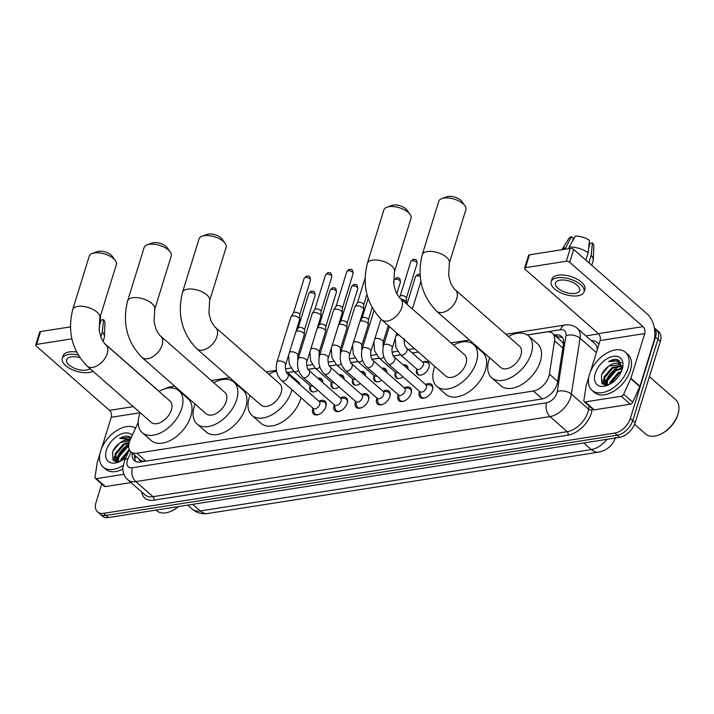 <?xml version="1.0" encoding="UTF-8"?>
<svg xmlns="http://www.w3.org/2000/svg" width="714" height="714" viewBox="0 0 714 714"><rect width="100%" height="100%" fill="white"/><g stroke="black" fill="none" stroke-linecap="round" stroke-linejoin="round"><path stroke-width="1.07" d="M423.215 361.936A8.104 4.944 131.3 0 1 428.15 362.185A8.104 4.944 131.3 0 1 428.962 367.317A8.104 4.944 131.3 0 1 423.705 373.949A8.104 4.944 131.3 0 1 417.458 374.377A8.104 4.944 131.3 0 1 416.574 369.513M403.178 364.863A8.104 4.944 131.3 0 1 406.828 365.532A8.104 4.944 131.3 0 1 407.971 369.067M381.856 368.21A8.104 4.944 131.3 0 1 385.506 368.879A8.104 4.944 131.3 0 1 386.64 372.413M360.525 371.557A8.104 4.944 131.3 0 1 364.176 372.226A8.104 4.944 131.3 0 1 365.318 375.76M339.204 374.904A8.104 4.944 131.3 0 1 342.854 375.573A8.104 4.944 131.3 0 1 343.987 379.107M317.882 378.25A8.104 4.944 131.3 0 1 321.523 378.92A8.104 4.944 131.3 0 1 322.666 382.454M425.687 384.489A8.622 5.266 131.3 0 1 431.631 384.427A8.622 5.266 131.3 0 1 432.497 389.88A8.622 5.266 131.3 0 1 426.901 396.939A8.622 5.266 131.3 0 1 420.26 397.395A8.622 5.266 131.3 0 1 419.395 391.932A8.622 5.266 131.3 0 1 419.546 391.486M404.365 387.836A8.622 5.266 131.3 0 1 410.309 387.773A8.622 5.266 131.3 0 1 411.175 393.227A8.622 5.266 131.3 0 1 405.579 400.286A8.622 5.266 131.3 0 1 398.93 400.741A8.622 5.266 131.3 0 1 398.073 395.279A8.622 5.266 131.3 0 1 398.216 394.833M383.043 391.183A8.622 5.266 131.3 0 1 388.987 391.12A8.622 5.266 131.3 0 1 389.844 396.573A8.622 5.266 131.3 0 1 384.248 403.633A8.622 5.266 131.3 0 1 377.608 404.088A8.622 5.266 131.3 0 1 376.742 398.626A8.622 5.266 131.3 0 1 376.894 398.18M361.712 394.53A8.622 5.266 131.3 0 1 367.656 394.467A8.622 5.266 131.3 0 1 368.522 399.92A8.622 5.266 131.3 0 1 362.926 406.98A8.622 5.266 131.3 0 1 356.286 407.435A8.622 5.266 131.3 0 1 355.42 401.973A8.622 5.266 131.3 0 1 355.572 401.527M340.391 397.876A8.622 5.266 131.3 0 1 346.335 397.814A8.622 5.266 131.3 0 1 347.2 403.267A8.622 5.266 131.3 0 1 341.595 410.327A8.622 5.266 131.3 0 1 334.955 410.782A8.622 5.266 131.3 0 1 334.09 405.32A8.622 5.266 131.3 0 1 334.241 404.874M319.06 401.223A8.622 5.266 131.3 0 1 325.013 401.161A8.622 5.266 131.3 0 1 325.87 406.614A8.622 5.266 131.3 0 1 320.274 413.674A8.622 5.266 131.3 0 1 313.633 414.129A8.622 5.266 131.3 0 1 312.768 408.667A8.622 5.266 131.3 0 1 312.919 408.221M138.195 422.429L130.18 439.967A15.199 9.273 -48.7 0 0 129.314 442.225A15.199 9.273 -48.7 0 0 130.84 451.837A15.199 9.273 -48.7 0 0 136.892 453.247L533.358 391.022A15.199 9.273 -48.7 0 0 549.396 374.172L554.555 340.801A15.199 9.273 -48.7 0 0 552.52 333.384A15.199 9.273 -48.7 0 0 546.469 331.983L527.325 334.982M139.141 459.129A5.069 3.088 -48.7 0 0 141.863 461.021L142.059 460.985A15.199 9.273 131.3 0 1 139.89 459.789L130.84 451.837M563.489 343.809L561.668 341.408L552.52 333.384M142.059 460.985L144.612 461.333M473.355 343.452L472.436 343.604M418.466 352.073L412.344 353.028M400.608 354.876L393.414 356M379.286 358.223L372.083 359.347M357.955 361.57L350.761 362.694M336.633 364.916L329.44 366.041M315.311 368.263L308.109 369.388M293.981 371.61L287.59 372.61M233.621 381.08L232.693 381.231M178.732 389.701L177.804 389.844M317.73 390.255A8.104 4.944 131.3 0 1 310.831 391.111A8.104 4.944 131.3 0 1 309.947 386.247M339.052 386.908A8.104 4.944 131.3 0 1 332.162 387.764A8.104 4.944 131.3 0 1 331.269 382.9M360.374 383.561A8.104 4.944 131.3 0 1 353.484 384.418A8.104 4.944 131.3 0 1 352.591 379.553M381.704 380.214A8.104 4.944 131.3 0 1 374.805 381.071A8.104 4.944 131.3 0 1 373.922 376.207M403.026 376.867A8.104 4.944 131.3 0 1 396.136 377.724A8.104 4.944 131.3 0 1 395.244 372.86M654.354 327.896A15.199 9.273 131.3 0 1 655.506 337.16L630.346 418.44L632.756 420.555A15.199 9.273 131.3 0 1 617.235 435.21L106.047 515.437A15.199 9.273 131.3 0 1 99.996 514.026A15.199 9.273 131.3 0 0 106.047 515.437L617.235 435.21A15.199 9.273 131.3 0 0 632.756 420.555L657.915 339.275L632.756 420.555L635.174 422.679A15.199 9.273 131.3 0 1 619.654 437.325L108.457 517.552A15.199 9.273 131.3 0 1 102.405 516.151L97.577 511.911A15.199 9.273 131.3 0 1 96.06 502.299L101.718 484.003M654.345 327.86L656.398 329.663A15.199 9.273 131.3 0 1 657.915 339.275A15.199 9.273 131.3 0 0 656.398 329.663L658.808 331.778A15.199 9.273 131.3 0 1 660.334 341.39L635.174 422.679M132.331 453.158A15.199 9.273 -48.7 0 0 134.366 460.592A15.199 9.273 -48.7 0 0 140.417 462.003L541.515 399.055A15.199 9.273 -48.7 0 0 557.554 382.204L563.489 343.827A15.199 9.273 -48.7 0 0 561.454 336.41A15.199 9.273 -48.7 0 0 555.403 335L554.519 335.143M135.722 461.485A15.199 9.273 131.3 0 1 134.75 455.273M604.812 383.775A20.269 12.37 131.3 0 1 619.904 366.112A20.269 12.37 131.3 0 0 604.812 383.775A20.269 12.37 131.3 0 0 604.66 384.284A20.269 12.37 131.3 0 1 604.812 383.775M115.954 460.503A20.269 12.37 131.3 0 1 128.859 444.072A20.269 12.37 131.3 0 0 115.954 460.503A20.269 12.37 131.3 0 0 115.802 461.012A20.269 12.37 131.3 0 1 115.954 460.503M604.481 384.962A20.269 12.37 131.3 0 1 604.597 384.516A20.269 12.37 131.3 0 0 604.481 384.962M115.623 461.69A20.269 12.37 131.3 0 1 115.739 461.244A20.269 12.37 131.3 0 0 115.623 461.69M630.346 418.44A15.199 9.273 131.3 0 1 614.825 433.086L103.628 513.321A15.199 9.273 131.3 0 1 97.577 511.911M585.899 335.866L598.644 333.866M556.938 337.258L557.812 337.124A15.199 9.273 131.3 0 1 562.507 337.642M123.933 474.31L96.354 478.639L105.404 486.582A2.535 1.544 131.3 0 1 104.396 486.35L95.346 478.407A2.535 1.544 -48.7 0 0 96.354 478.639M130.992 482.566L105.404 486.582M159.008 391.317A20.269 12.959 81.1 0 0 158.16 390.522L104.663 343.586M35.7 344.969L39.672 332.135A2.535 1.187 17.2 0 1 40.582 331.555L36.61 344.389A2.535 1.187 -162.8 0 0 35.7 344.969A2.535 1.187 -162.8 0 0 36.2 346.013L109.528 410.363A5.069 3.24 -98.9 0 1 111.223 417.288L101.602 448.383M70.418 326.869L40.582 331.555M71.891 338.855L36.61 344.389M99.96 453.667L97.381 462.02A2.535 1.544 -48.7 0 0 97.291 462.386L95.007 477.166A2.535 1.544 -48.7 0 0 95.346 478.407M79.772 357.634A12.665 5.926 -162.8 0 0 71.186 356.893A12.665 5.926 -162.8 0 0 66.634 359.767A12.665 5.926 -162.8 0 0 72.605 367.371A12.665 5.926 -162.8 0 0 86.278 370.129A12.665 5.926 -162.8 0 0 89.964 368.594M76.523 352.02A17.225 8.059 -162.8 0 0 69.267 351.94A17.225 8.059 -162.8 0 0 63.064 355.849L62.27 358.41A17.225 8.059 -162.8 0 0 70.4 368.763A17.225 8.059 -162.8 0 0 88.991 372.512A17.225 8.059 -162.8 0 0 92.945 371.209M78.138 355.019A17.225 8.059 -162.8 0 0 68.473 354.51A17.225 8.059 -162.8 0 0 62.27 358.41M103.075 341.426L104.244 337.651A16.725 7.827 -162.8 0 0 104.405 336.687A16.725 7.827 -162.8 0 0 102.334 332.064L103.575 319.658L101.201 320.024L99.799 324.558M100.844 336.874L102.334 332.064M100.201 316.775A13.173 6.167 -162.8 0 1 100.549 317.007L99.112 330.073M104.405 336.687L104.958 323.014A13.173 6.167 -162.8 0 0 103.575 319.658M178.652 506.538A21.786 13.298 131.3 0 1 170.923 511.304L170.244 511.572A22.803 13.914 131.3 0 1 156.75 510.715L156.036 510.091M178.339 506.592A22.803 13.914 131.3 0 1 170.244 511.572M123.058 465.501A25.338 15.458 131.3 0 1 103.173 467.072A25.338 15.458 131.3 0 1 100.629 451.052A25.338 15.458 131.3 0 1 116.239 430.854A25.338 15.458 131.3 0 1 135.562 428.195M122.844 469.125A25.338 15.458 131.3 0 1 105.583 469.196L103.173 467.072M131.224 437.682L128.69 436.299C125.994 435.736 122.995 436.441 119.693 438.387L130.439 439.396M129.921 440.565L120.166 442.725A12.665 7.729 131.3 0 1 130.002 440.359M120.166 442.725C116.587 445.188 114.061 448.276 112.598 451.989L112.955 460.021L119.979 461.449M126.012 457.228A17.734 10.817 131.3 0 1 118.685 462.029A17.734 10.817 131.3 0 1 106.404 450.141A17.734 10.817 131.3 0 1 118.56 435.254A17.734 10.817 131.3 0 1 132.268 435.397M129.109 442.93L124.004 444.849L115.829 454.425L116.284 461.681M129.332 442.171L123.254 444.188L115.07 453.765L115.882 461.378L116.552 461.851M128.654 446.634L127.021 447.499L118.845 457.076L118.194 461.824M128.672 445.643L126.271 446.83L118.087 456.407L117.596 461.878M128.913 450.873L121.576 460.584M129.225 449.525L121.103 459.057L120.532 461.173M120.336 461.271A22.803 13.914 131.3 0 1 120.63 460.655M117.435 459.048L116.891 461.878M114.418 456.407L113.883 460.905M130.733 438.753L129.457 438.673M128.574 451.123L122.808 457.629M125.557 448.472L119.791 454.979M117.426 461.021L117.301 461.887M122.531 445.831L116.775 452.337M114.401 458.37L114.258 461.146M130.608 439.03L129.948 439.003M119.613 443.108L112.892 451.266M130.68 437.245L119.693 438.387M92.356 253.425L97.416 251.623A9.121 4.266 17.2 0 1 98.702 251.301A9.121 4.266 17.2 0 1 112.196 256.201L115.347 260.548A14.191 6.64 -162.8 0 0 94.364 252.934A14.191 6.64 -162.8 0 0 92.356 253.425A14.191 6.64 -162.8 0 0 89.259 256.147L72.703 309.626A14.191 6.64 17.2 0 1 77.808 306.404A14.191 6.64 17.2 0 1 93.123 309.492A14.191 6.64 17.2 0 1 99.808 318.016L116.364 264.546A14.191 6.64 -162.8 0 0 115.347 260.548M105.779 344.71A14.191 8.657 -48.7 0 1 107.198 353.689A14.191 8.657 -48.7 0 1 92.713 367.362A14.191 8.657 -48.7 0 1 87.063 366.041L151.225 422.34A14.191 8.657 -48.7 0 0 162.149 421.59A14.191 8.657 -48.7 0 0 171.36 409.979A14.191 8.657 -48.7 0 0 169.941 401.009L105.779 344.71C105.779 345.487 101.058 338.677 100.924 337.088L99.166 330.457L99.808 318.016M158.936 391.352A27.873 17.002 131.3 0 1 178.964 390.728A27.873 17.002 131.3 0 1 181.749 408.354A27.873 17.002 131.3 0 1 163.667 431.158A27.873 17.002 131.3 0 1 142.202 432.622A27.873 17.002 131.3 0 1 139.408 414.995A27.873 17.002 131.3 0 1 140.221 412.683M178.964 390.728L188.014 398.671A27.873 17.002 131.3 0 1 190.808 416.298A27.873 17.002 131.3 0 1 172.717 439.101A27.873 17.002 131.3 0 1 151.252 440.565L142.202 432.622M147.245 244.813L152.305 243.01A9.121 4.266 17.2 0 1 153.599 242.689A9.121 4.266 17.2 0 1 167.085 247.579L170.244 251.935A14.191 6.64 -162.8 0 0 149.253 244.313A14.191 6.64 -162.8 0 0 147.245 244.813A14.191 6.64 -162.8 0 0 144.148 247.535L127.592 301.013A14.191 6.64 17.2 0 1 132.697 297.792A14.191 6.64 17.2 0 1 148.012 300.88A14.191 6.64 17.2 0 1 154.706 309.403L171.262 255.924A14.191 6.64 -162.8 0 0 170.244 251.935M160.668 336.098A14.191 8.657 -48.7 0 1 162.087 345.076A14.191 8.657 -48.7 0 1 147.602 358.74A14.191 8.657 -48.7 0 1 141.952 357.428L206.114 413.727A14.191 8.657 -48.7 0 0 217.038 412.978A14.191 8.657 -48.7 0 0 226.249 401.366A14.191 8.657 -48.7 0 0 224.83 392.397L160.668 336.098C160.668 336.874 155.947 330.064 155.813 328.476L154.063 321.844L154.706 309.403M213.825 382.74A27.873 17.002 131.3 0 1 233.853 382.106A27.873 17.002 131.3 0 1 236.646 399.733A27.873 17.002 131.3 0 1 218.555 422.536A27.873 17.002 131.3 0 1 197.091 424.009A27.873 17.002 131.3 0 1 194.297 406.382A27.873 17.002 131.3 0 1 195.109 404.07M233.853 382.106L242.903 390.049A27.873 17.002 131.3 0 1 245.696 407.676A27.873 17.002 131.3 0 1 227.605 430.48A27.873 17.002 131.3 0 1 206.141 431.952L197.091 424.009M202.133 236.2L207.194 234.388A9.121 4.266 17.2 0 1 208.488 234.067A9.121 4.266 17.2 0 1 221.983 238.967L225.133 243.313A14.191 6.64 -162.8 0 0 204.142 235.7A14.191 6.64 -162.8 0 0 202.133 236.2A14.191 6.64 -162.8 0 0 199.036 238.922L182.489 292.392A14.191 6.64 17.2 0 1 187.595 289.179A14.191 6.64 17.2 0 1 202.901 292.267A14.191 6.64 17.2 0 1 209.595 300.79L226.151 247.312A14.191 6.64 -162.8 0 0 225.133 243.313M215.557 327.485A14.191 8.657 -48.7 0 1 216.985 336.455A14.191 8.657 -48.7 0 1 202.49 350.128A14.191 8.657 -48.7 0 1 196.841 348.816L261.003 405.106A14.191 8.657 -48.7 0 0 271.936 404.356A14.191 8.657 -48.7 0 0 281.137 392.754A14.191 8.657 -48.7 0 0 279.718 383.775L215.557 327.485C215.566 328.262 210.844 321.452 210.71 319.863L208.952 313.232L209.595 300.79M291.937 389.683A27.873 17.002 131.3 0 1 291.535 391.12A27.873 17.002 131.3 0 1 273.444 413.924A27.873 17.002 131.3 0 1 251.98 415.396A27.873 17.002 131.3 0 1 249.195 397.769A27.873 17.002 131.3 0 1 250.007 395.458M300.996 397.627A27.873 17.002 131.3 0 1 300.585 399.064A27.873 17.002 131.3 0 1 282.503 421.867A27.873 17.002 131.3 0 1 261.038 423.34L251.98 415.396M268.723 374.127A27.873 17.002 131.3 0 1 276.541 371.119M286.314 371.896A27.873 17.002 131.3 0 1 288.742 373.493A27.873 17.002 131.3 0 1 291.419 377.099M288.742 373.493L297.8 381.437A27.873 17.002 131.3 0 1 300.478 385.042M386.979 207.185L392.04 205.382A9.121 4.266 17.2 0 1 393.334 205.061A9.121 4.266 17.2 0 1 406.819 209.952L409.979 214.307A14.191 6.64 -162.8 0 0 388.987 206.685A14.191 6.64 -162.8 0 0 386.979 207.185A14.191 6.64 -162.8 0 0 383.882 209.907L367.335 263.386A14.191 6.64 17.2 0 1 372.431 260.164A14.191 6.64 17.2 0 1 387.747 263.252A14.191 6.64 17.2 0 1 394.44 271.775L410.996 218.297A14.191 6.64 -162.8 0 0 409.979 214.307M400.402 298.47A14.191 8.657 -48.7 0 1 401.821 307.448A14.191 8.657 -48.7 0 1 387.336 321.113A14.191 8.657 -48.7 0 1 381.687 319.801L445.848 376.099A14.191 8.657 -48.7 0 0 456.781 375.35A14.191 8.657 -48.7 0 0 465.983 363.738A14.191 8.657 -48.7 0 0 464.564 354.769L400.402 298.47C400.411 299.246 395.69 292.437 395.556 290.848L393.798 284.217L394.44 271.775M453.56 345.112A27.873 17.002 131.3 0 1 473.587 344.478A27.873 17.002 131.3 0 1 476.381 362.105A27.873 17.002 131.3 0 1 458.29 384.908A27.873 17.002 131.3 0 1 436.825 386.381A27.873 17.002 131.3 0 1 434.041 368.754A27.873 17.002 131.3 0 1 434.844 366.443M473.587 344.478L482.646 352.421A27.873 17.002 131.3 0 1 485.431 370.048A27.873 17.002 131.3 0 1 467.349 392.852A27.873 17.002 131.3 0 1 445.884 394.324L436.825 386.381M441.868 198.572L446.928 196.761A9.121 4.266 17.2 0 1 448.222 196.448A9.121 4.266 17.2 0 1 461.717 201.339L464.868 205.686A14.191 6.64 -162.8 0 0 443.876 198.073A14.191 6.64 -162.8 0 0 441.868 198.572A14.191 6.64 -162.8 0 0 438.78 201.294L422.224 254.773A14.191 6.64 17.2 0 1 427.329 251.551A14.191 6.64 17.2 0 1 442.635 254.639A14.191 6.64 17.2 0 1 449.329 263.163L465.885 209.684A14.191 6.64 -162.8 0 0 464.868 205.686M455.3 289.857A14.191 8.657 -48.7 0 1 456.719 298.827A14.191 8.657 -48.7 0 1 442.234 312.5A14.191 8.657 -48.7 0 1 436.584 311.188L500.737 367.478A14.191 8.657 -48.7 0 0 511.67 366.737A14.191 8.657 -48.7 0 0 520.881 355.126A14.191 8.657 -48.7 0 0 519.453 346.147L455.3 289.857C455.3 290.634 450.579 283.824 450.445 282.235L448.687 275.604L449.329 263.163M508.457 336.499A27.873 17.002 131.3 0 1 528.485 335.866A27.873 17.002 131.3 0 1 531.27 353.492A27.873 17.002 131.3 0 1 513.179 376.296A27.873 17.002 131.3 0 1 491.714 377.768A27.873 17.002 131.3 0 1 488.929 360.142A27.873 17.002 131.3 0 1 489.742 357.83M528.485 335.866L537.535 343.809A27.873 17.002 131.3 0 1 540.328 361.436A27.873 17.002 131.3 0 1 522.237 384.239A27.873 17.002 131.3 0 1 500.773 385.712L491.714 377.768M312.875 408.051L313.955 412.264A7.604 4.641 -48.7 0 0 314.91 413.888A7.604 4.641 -48.7 0 0 319.167 414.263M313.294 408.426A4.561 2.785 -48.7 0 0 316.811 408.185A4.561 2.785 -48.7 0 0 319.765 404.454A4.561 2.785 -48.7 0 0 319.31 401.563L287.68 373.815A4.561 2.785 -48.7 0 1 288.144 376.697A4.561 2.785 -48.7 0 1 283.699 381.053A4.561 2.785 -48.7 0 1 281.664 380.669L313.294 408.426M285.645 364.738A4.561 2.133 17.2 0 0 283.61 362.069A4.561 2.133 17.2 0 0 278.79 360.981A4.561 2.133 17.2 0 0 278.567 361.007A4.561 2.133 17.2 0 0 276.934 362.043L290.893 316.954A4.561 2.133 17.2 0 1 291.009 316.695A4.561 2.133 17.2 0 1 292.526 315.918A4.561 2.133 17.2 0 1 298.711 317.757A4.561 2.133 17.2 0 1 299.648 319.372A4.561 2.133 17.2 0 1 299.603 319.649L285.645 364.738C284.904 364.274 285.314 372.708 287.68 373.815M293.427 313.044A3.293 1.544 17.2 0 1 293.508 312.866A3.293 1.544 17.2 0 1 294.605 312.304A3.293 1.544 17.2 0 1 299.068 313.633A3.293 1.544 17.2 0 1 299.746 314.794A3.293 1.544 17.2 0 1 299.719 314.999M325.87 406.632A7.604 4.641 -48.7 0 0 324.941 402.455A7.604 4.641 -48.7 0 0 323.21 401.723L318.89 401.197M334.206 404.704L335.277 408.917A7.604 4.641 -48.7 0 0 336.24 410.541A7.604 4.641 -48.7 0 0 340.489 410.916M334.616 405.079A4.561 2.785 -48.7 0 0 338.133 404.838A4.561 2.785 -48.7 0 0 341.096 401.107A4.561 2.785 -48.7 0 0 340.632 398.216L309.01 370.468A4.561 2.785 -48.7 0 1 309.465 373.351A4.561 2.785 -48.7 0 1 305.03 377.706A4.561 2.785 -48.7 0 1 302.995 377.322L334.616 405.079M306.966 361.391A4.561 2.133 17.2 0 0 304.94 358.723A4.561 2.133 17.2 0 0 300.121 357.634A4.561 2.133 17.2 0 0 299.898 357.66A4.561 2.133 17.2 0 0 298.256 358.696L312.214 313.607A4.561 2.133 17.2 0 1 312.339 313.348A4.561 2.133 17.2 0 1 313.857 312.571A4.561 2.133 17.2 0 1 320.033 314.41A4.561 2.133 17.2 0 1 320.97 316.016A4.561 2.133 17.2 0 1 320.925 316.302L306.966 361.391C306.235 360.927 306.645 369.361 309.01 370.468M314.749 309.697A3.293 1.544 17.2 0 1 314.838 309.519A3.293 1.544 17.2 0 1 315.936 308.957A3.293 1.544 17.2 0 1 320.399 310.287A3.293 1.544 17.2 0 1 321.077 311.447A3.293 1.544 17.2 0 1 321.041 311.652M347.191 403.285A7.604 4.641 -48.7 0 0 346.263 399.108A7.604 4.641 -48.7 0 0 344.532 398.376L340.221 397.85M355.527 401.357L356.607 405.57A7.604 4.641 -48.7 0 0 357.562 407.194A7.604 4.641 -48.7 0 0 361.819 407.569M355.947 401.732A4.561 2.785 -48.7 0 0 359.454 401.491A4.561 2.785 -48.7 0 0 362.417 397.76A4.561 2.785 -48.7 0 0 361.962 394.869L330.332 367.121A4.561 2.785 -48.7 0 1 330.787 370.004A4.561 2.785 -48.7 0 1 326.352 374.359A4.561 2.785 -48.7 0 1 324.317 373.975L355.947 401.732M328.297 358.044A4.561 2.133 17.2 0 0 326.262 355.376A4.561 2.133 17.2 0 0 321.443 354.287A4.561 2.133 17.2 0 0 321.22 354.314A4.561 2.133 17.2 0 0 319.577 355.349L333.536 310.26A4.561 2.133 17.2 0 1 333.661 310.001A4.561 2.133 17.2 0 1 335.178 309.224A4.561 2.133 17.2 0 1 341.363 311.063A4.561 2.133 17.2 0 1 342.301 312.67A4.561 2.133 17.2 0 1 342.256 312.955L328.297 358.044C327.556 357.58 327.967 366.014 330.332 367.121M336.071 306.351A3.293 1.544 17.2 0 1 336.16 306.172A3.293 1.544 17.2 0 1 337.258 305.61A3.293 1.544 17.2 0 1 341.72 306.94A3.293 1.544 17.2 0 1 342.399 308.1A3.293 1.544 17.2 0 1 342.363 308.305M368.522 399.938A7.604 4.641 -48.7 0 0 367.585 395.761A7.604 4.641 -48.7 0 0 365.863 395.029L361.543 394.503M376.849 398.01L377.929 402.223A7.604 4.641 -48.7 0 0 378.884 403.847A7.604 4.641 -48.7 0 0 383.141 404.222M377.269 398.385A4.561 2.785 -48.7 0 0 380.785 398.144A4.561 2.785 -48.7 0 0 383.739 394.414A4.561 2.785 -48.7 0 0 383.284 391.522L351.663 363.774A4.561 2.785 -48.7 0 1 352.118 366.657A4.561 2.785 -48.7 0 1 347.682 371.012A4.561 2.785 -48.7 0 1 345.638 370.628L377.269 398.385M349.619 354.697A4.561 2.133 17.2 0 0 347.584 352.02A4.561 2.133 17.2 0 0 342.774 350.94A4.561 2.133 17.2 0 0 342.55 350.967A4.561 2.133 17.2 0 0 340.908 352.002L354.867 306.913A4.561 2.133 17.2 0 1 354.983 306.654A4.561 2.133 17.2 0 1 356.509 305.878A4.561 2.133 17.2 0 1 362.685 307.716A4.561 2.133 17.2 0 1 363.622 309.323A4.561 2.133 17.2 0 1 363.578 309.608L349.619 354.697C348.887 354.233 349.298 362.667 351.663 363.774M357.402 303.004A3.293 1.544 17.2 0 1 357.491 302.825A3.293 1.544 17.2 0 1 358.589 302.263A3.293 1.544 17.2 0 1 363.051 303.593A3.293 1.544 17.2 0 1 363.729 304.753A3.293 1.544 17.2 0 1 363.694 304.958M389.844 396.591A7.604 4.641 -48.7 0 0 388.916 392.414A7.604 4.641 -48.7 0 0 387.184 391.683L382.865 391.156M398.18 394.663L399.26 398.876A7.604 4.641 -48.7 0 0 400.215 400.5A7.604 4.641 -48.7 0 0 404.472 400.875M398.599 395.038A4.561 2.785 -48.7 0 0 402.107 394.797A4.561 2.785 -48.7 0 0 405.07 391.067A4.561 2.785 -48.7 0 0 404.615 388.175L372.985 360.427A4.561 2.785 -48.7 0 1 373.44 363.31A4.561 2.785 -48.7 0 1 369.004 367.665A4.561 2.785 -48.7 0 1 366.969 367.282L398.599 395.038M411.166 393.244A7.604 4.641 -48.7 0 0 410.238 389.068A7.604 4.641 -48.7 0 0 408.506 388.336L404.195 387.809M419.502 391.317L420.582 395.529A7.604 4.641 -48.7 0 0 421.537 397.154A7.604 4.641 -48.7 0 0 425.794 397.528M419.921 391.691A4.561 2.785 -48.7 0 0 423.438 391.45A4.561 2.785 -48.7 0 0 426.392 387.72A4.561 2.785 -48.7 0 0 425.937 384.828L394.306 357.08A4.561 2.785 -48.7 0 1 394.762 359.963A4.561 2.785 -48.7 0 1 390.326 364.318A4.561 2.785 -48.7 0 1 388.291 363.935L419.921 391.691M401.277 299.237A4.561 2.133 17.2 0 1 405.338 301.022A4.561 2.133 17.2 0 1 406.275 302.629A4.561 2.133 17.2 0 1 406.23 302.914L406.07 303.441M400.054 296.31A3.293 1.544 17.2 0 1 400.135 296.132A3.293 1.544 17.2 0 1 401.232 295.569A3.293 1.544 17.2 0 1 405.695 296.899A3.293 1.544 17.2 0 1 406.373 298.059A3.293 1.544 17.2 0 1 406.346 298.265M432.497 389.898A7.604 4.641 -48.7 0 0 431.559 385.721A7.604 4.641 -48.7 0 0 429.837 384.989L425.517 384.462M309.733 385.426L310.813 389.639A7.604 4.641 -48.7 0 0 311.768 391.263A7.604 4.641 -48.7 0 0 313.107 391.924M288.572 355.286L289.322 364.256L293.856 371.494L310.153 385.792A4.561 2.785 -48.7 0 0 312.848 385.971M295.917 331.555A4.561 2.133 17.2 0 1 297.202 331.046A4.561 2.133 17.2 0 1 303.379 332.885A4.561 2.133 17.2 0 1 304.316 334.491A4.561 2.133 17.2 0 1 304.271 334.777L297.836 355.563L297.783 360.65M298.095 328.172A3.293 1.544 17.2 0 1 298.184 327.985A3.293 1.544 17.2 0 1 299.273 327.423A3.293 1.544 17.2 0 1 303.745 328.752A3.293 1.544 17.2 0 1 304.414 329.922A3.293 1.544 17.2 0 1 304.387 330.118M322.63 381.071A7.604 4.641 -48.7 0 0 321.8 379.83A7.604 4.641 -48.7 0 0 320.068 379.098L318.64 378.92M331.064 382.079L332.144 386.292A7.604 4.641 -48.7 0 0 333.099 387.916A7.604 4.641 -48.7 0 0 334.429 388.577M309.894 351.94L310.652 360.909L315.186 368.147L331.483 382.445A4.561 2.785 -48.7 0 0 334.17 382.624M317.239 328.208A4.561 2.133 17.2 0 1 318.524 327.699A4.561 2.133 17.2 0 1 324.7 329.538A4.561 2.133 17.2 0 1 325.638 331.144A4.561 2.133 17.2 0 1 325.593 331.43L319.158 352.216L319.104 357.303M319.417 324.825A3.293 1.544 17.2 0 1 319.506 324.638A3.293 1.544 17.2 0 1 320.604 324.076A3.293 1.544 17.2 0 1 325.066 325.406A3.293 1.544 17.2 0 1 325.745 326.575A3.293 1.544 17.2 0 1 325.709 326.771M343.961 377.724A7.604 4.641 -48.7 0 0 343.122 376.483A7.604 4.641 -48.7 0 0 341.39 375.751L339.971 375.573M352.386 378.732L353.466 382.945A7.604 4.641 -48.7 0 0 354.421 384.569A7.604 4.641 -48.7 0 0 355.759 385.23M331.225 348.593L331.974 357.562L336.508 364.8L352.805 379.098A4.561 2.785 -48.7 0 0 355.501 379.277M338.57 324.861A4.561 2.133 17.2 0 1 339.846 324.352A4.561 2.133 17.2 0 1 346.031 326.191A4.561 2.133 17.2 0 1 346.968 327.797A4.561 2.133 17.2 0 1 346.924 328.083L340.489 348.869L340.435 353.957M340.739 321.478A3.293 1.544 17.2 0 1 340.828 321.291A3.293 1.544 17.2 0 1 341.926 320.729A3.293 1.544 17.2 0 1 346.388 322.059A3.293 1.544 17.2 0 1 347.066 323.228A3.293 1.544 17.2 0 1 347.04 323.424M365.282 374.377A7.604 4.641 -48.7 0 0 364.443 373.136A7.604 4.641 -48.7 0 0 362.721 372.405L361.293 372.226M373.708 375.385L374.788 379.598A7.604 4.641 -48.7 0 0 375.743 381.222A7.604 4.641 -48.7 0 0 377.081 381.883M352.546 345.246L353.305 354.215L357.83 361.454L374.127 375.751A4.561 2.785 -48.7 0 0 376.822 375.93M359.892 321.514A4.561 2.133 17.2 0 1 361.177 321.005A4.561 2.133 17.2 0 1 367.353 322.844A4.561 2.133 17.2 0 1 368.29 324.451A4.561 2.133 17.2 0 1 368.245 324.736L361.811 345.522L361.757 350.61M362.069 318.132A3.293 1.544 17.2 0 1 362.159 317.944A3.293 1.544 17.2 0 1 363.256 317.382A3.293 1.544 17.2 0 1 367.719 318.712A3.293 1.544 17.2 0 1 368.397 319.881A3.293 1.544 17.2 0 1 368.362 320.077M386.604 371.03A7.604 4.641 -48.7 0 0 385.774 369.79A7.604 4.641 -48.7 0 0 384.043 369.058L382.615 368.879M395.038 372.039L396.118 376.251A7.604 4.641 -48.7 0 0 397.073 377.876A7.604 4.641 -48.7 0 0 398.403 378.536M373.868 341.899L374.627 350.869L379.161 358.107L395.458 372.405A4.561 2.785 -48.7 0 0 398.144 372.583M407.935 367.683A7.604 4.641 -48.7 0 0 407.096 366.443A7.604 4.641 -48.7 0 0 405.365 365.711L403.945 365.532M416.36 368.692L417.44 372.904A7.604 4.641 -48.7 0 0 418.395 374.529A7.604 4.641 -48.7 0 0 419.734 375.189M416.78 369.058A4.561 2.785 -48.7 0 0 420.296 368.817A4.561 2.785 -48.7 0 0 423.25 365.086A4.561 2.785 -48.7 0 0 422.795 362.203L406.498 347.905A4.561 2.785 -48.7 0 1 406.953 350.788A4.561 2.785 -48.7 0 1 402.517 355.144A4.561 2.785 -48.7 0 1 400.483 354.76L416.78 369.058M429.257 364.336A7.604 4.641 -48.7 0 0 428.427 363.096A7.604 4.641 -48.7 0 0 426.695 362.364L422.376 361.837M621.207 396.261A2.535 1.544 -48.7 0 0 623.652 394.199L630.748 378.661A2.535 1.544 -48.7 0 0 630.89 378.286L639.949 386.229A2.535 1.544 131.3 0 1 639.806 386.604L632.702 402.143A2.535 1.544 131.3 0 1 630.266 404.204L621.207 396.261L585.212 401.911L594.271 409.854A2.535 1.544 131.3 0 1 593.263 409.622L584.204 401.679A2.535 1.544 -48.7 0 0 585.212 401.911M630.266 404.204L594.271 409.854M639.949 386.229L653.792 341.497A20.269 12.959 81.1 0 0 647.018 313.794L573.681 249.445L569.71 262.279L643.046 326.628A5.069 3.24 -98.9 0 1 644.742 333.554L630.89 378.286M524.567 268.241L528.538 255.407A2.535 1.187 17.2 0 1 529.449 254.827L525.477 267.661A2.535 1.187 -162.8 0 0 524.567 268.241A2.535 1.187 -162.8 0 0 525.058 269.285L598.394 333.634A5.069 3.24 -98.9 0 1 600.09 340.56L590.46 371.655M569.71 262.279A2.535 1.187 -162.8 0 0 566.282 261.262L570.254 248.427L529.449 254.827M570.254 248.427A2.535 1.187 17.2 0 1 573.681 249.445M566.282 261.262L525.477 267.661M588.827 376.938L586.239 385.292A2.535 1.544 -48.7 0 0 586.158 385.658L583.865 400.438A2.535 1.544 -48.7 0 0 584.204 401.679M560.053 280.165A12.665 5.926 -162.8 0 0 555.492 283.039A12.665 5.926 -162.8 0 0 561.472 290.643A12.665 5.926 -162.8 0 0 575.145 293.4A12.665 5.926 -162.8 0 0 579.697 290.527A12.665 5.926 -162.8 0 0 573.726 282.914A12.665 5.926 -162.8 0 0 560.053 280.165M572.414 241.305L573.333 238.315L571.477 236.691L564.854 249.266M584.052 291.874L584.846 289.313A17.225 8.059 -162.8 0 0 576.725 278.96A17.225 8.059 -162.8 0 0 558.134 275.211A17.225 8.059 -162.8 0 0 551.931 279.12L551.137 281.682A17.225 8.059 -162.8 0 0 559.258 292.035A17.225 8.059 -162.8 0 0 577.858 295.783A17.225 8.059 -162.8 0 0 584.052 291.874A17.225 8.059 -162.8 0 0 575.93 281.53A17.225 8.059 -162.8 0 0 557.331 277.782A17.225 8.059 -162.8 0 0 551.137 281.682M591.754 265.296L593.102 260.922A16.725 7.827 -162.8 0 0 593.272 259.958A16.725 7.827 -162.8 0 0 591.192 255.335L592.433 242.93L590.067 243.296L588.666 247.829M588.889 262.788L591.192 255.335M588.175 252.685A16.725 7.827 -162.8 0 0 569.21 247.035L575.332 236.084A13.173 6.167 -162.8 0 1 589.416 240.279L588.175 252.685L585.873 260.137M568.71 248.668L569.21 247.035M593.272 259.958L593.816 246.285A13.173 6.167 -162.8 0 0 592.433 242.93M565.363 247.642A16.725 7.827 -162.8 0 0 561.856 249.739M571.477 236.691A13.173 6.167 -162.8 0 0 568.835 238.547L561.811 249.748M649.419 376.653L675.694 399.706A22.803 13.914 131.3 0 1 678.3 412.978L678.121 413.674A21.786 13.298 131.3 0 1 677.809 414.78A21.786 13.298 131.3 0 1 659.781 434.576L659.111 434.844A22.803 13.914 131.3 0 1 645.617 433.987L634.576 424.303M678.3 412.978A22.803 13.914 131.3 0 1 677.97 414.129A22.803 13.914 131.3 0 1 659.111 434.844M627.99 368.281A25.338 15.458 131.3 0 1 611.55 389.014A25.338 15.458 131.3 0 1 592.031 390.344A25.338 15.458 131.3 0 1 589.496 374.323A25.338 15.458 131.3 0 1 605.945 353.591A25.338 15.458 131.3 0 1 625.455 352.252A25.338 15.458 131.3 0 1 627.99 368.281M625.455 352.252L627.865 354.376A25.338 15.458 131.3 0 1 630.408 370.396A25.338 15.458 131.3 0 1 613.96 391.129A25.338 15.458 131.3 0 1 594.45 392.468L592.031 390.344M622.162 369.352L617.556 359.57C614.861 359.008 611.862 359.713 608.56 361.659C615.325 359.428 619.672 361.114 621.591 366.71A12.665 7.729 131.3 0 0 620.118 364.426A12.665 7.729 131.3 0 0 609.033 365.996C605.454 368.46 602.928 371.548 601.465 375.261L601.813 383.293L608.846 384.721M595.271 373.413A17.734 10.817 131.3 0 1 612.969 356.393A17.734 10.817 131.3 0 1 622.474 368.29A17.734 10.817 131.3 0 1 622.215 369.183A17.734 10.817 131.3 0 1 607.543 385.301A17.734 10.817 131.3 0 1 595.271 373.413M621.466 366.38L612.871 368.121L604.687 377.697L605.151 384.953M622.403 366.496L621.698 366.095M621.251 365.898L612.112 367.46L603.937 377.037L604.749 384.65L605.418 385.123M622.046 368.754L615.887 370.771L607.703 380.348L607.061 385.096M621.956 368.094L615.138 370.102L606.954 379.678L606.454 385.149M620.939 372.378L618.904 373.413L610.443 383.855M621.457 371.253L618.154 372.753L609.97 382.329L609.399 384.444M622.394 367.514L621.207 365.443M620.386 364.684L609.033 365.996M622.081 369.602L621.591 366.71M609.194 384.543A22.803 13.914 131.3 0 1 609.497 383.927M606.302 382.32L605.758 385.149M603.276 379.678L602.75 384.177M621.314 362.444L618.315 361.944M617.431 374.395L611.675 380.901M614.415 371.753L608.658 378.259M606.284 384.293L606.168 385.158M611.398 369.102L605.642 375.609M603.268 381.642L603.116 384.418M621.457 362.694L618.806 362.275M608.48 366.38L601.75 374.538M619.547 360.516L608.56 361.659M141.863 461.021A15.199 9.719 81.1 0 0 141.631 461.815M558.759 337.017A15.199 9.719 81.1 0 0 558.053 338.24M136.597 456.898A15.199 5.319 -155.4 0 0 134.848 458.218L135.785 456.184M563.623 342.613A15.199 8.693 -171.2 0 0 562.828 342.72M145.888 461.146L136.892 453.247M562.837 348.066L554.555 340.801M557.67 381.437L549.396 374.172M542.328 398.894L533.358 391.022M615.513 437.405C612.817 445.366 607.23 450.275 598.734 452.123A17.734 11.344 -98.9 0 1 591.344 449.579A20.269 12.37 -48.7 0 0 607.034 439.306M192.7 504.334L200.25 510.956A17.734 11.344 81.1 0 0 207.64 513.509C201.883 514.339 196.734 512.866 192.182 509.082A20.269 12.37 -48.7 0 0 200.25 510.956L591.344 449.579L583.793 442.948M619.654 437.325L614.825 433.086M108.457 517.552L103.628 513.321M660.334 341.39L655.506 337.16M131.073 452.042L127.949 458.888A10.139 6.185 -48.7 0 0 127.369 460.387A10.139 6.185 -48.7 0 0 132.42 467.741L546.603 402.732A10.139 6.185 -48.7 0 0 556.956 392.968A10.139 6.185 -48.7 0 0 557.295 391.495L565.943 335.598A10.139 6.185 -48.7 0 0 560.552 329.716L527.262 334.946M597.35 349.396A20.269 12.37 -48.7 0 0 594.512 343.425L577.305 328.333A20.269 12.37 131.3 0 1 580.027 338.222L571.37 394.119A20.269 12.37 131.3 0 1 570.691 397.055A20.269 12.37 131.3 0 1 549.994 416.583L135.803 481.593A20.269 12.37 131.3 0 1 127.735 479.71L144.933 494.802A20.269 12.37 -48.7 0 0 153.01 496.685L567.193 431.675A20.269 12.37 -48.7 0 0 587.89 412.148A20.269 12.37 -48.7 0 0 588.577 409.211L589.077 405.954M592.263 408.747L592.093 409.863A22.803 13.914 131.3 0 1 568.041 435.138L153.858 500.148A2.535 1.624 81.1 0 0 153.01 496.685L135.803 481.593A10.139 6.48 -98.9 0 1 132.42 467.741M592.093 409.863A2.535 1.446 8.8 0 1 588.577 409.211L571.37 394.119A10.139 5.792 -171.2 0 0 557.295 391.495M153.858 500.148A22.803 13.914 131.3 0 1 141.658 491.928M591.228 340.542A22.803 13.914 131.3 0 1 598.957 344.228M546.603 402.732A10.139 6.48 -98.9 0 0 549.994 416.583L567.193 431.675A2.535 1.624 81.1 0 1 568.041 435.138M565.943 335.598A10.139 5.792 -171.2 0 1 580.027 338.222L596.369 352.564M473.311 343.407L472.365 343.559M418.413 352.029L412.29 352.984M400.563 354.831L393.378 355.956M379.232 358.178L372.056 359.303M357.91 361.525L350.735 362.65M336.58 364.872L329.404 365.996M315.258 368.219L308.082 369.343M293.936 371.566L287.519 372.574M233.567 381.035L232.63 381.187M178.678 389.657L177.741 389.799M560.552 329.716A10.139 6.48 -98.9 0 1 565.015 325.004L505.923 334.277M166.603 388.38A10.139 6.48 -98.9 0 1 169.022 387.158L161.132 390.246M127.949 458.888A10.139 3.543 -155.4 0 0 124.763 459.968L129.377 449.874M557.812 337.124L555.403 335M133.313 406.632L109.528 410.363M140.203 412.737L111.223 417.288M310.501 280.174C309.751 274.845 309.296 276.639 306.841 275.943L304.2 278.228A3.293 1.544 17.2 0 1 305.387 277.478A3.293 1.544 17.2 0 1 308.939 278.192A3.293 1.544 17.2 0 1 310.501 280.174L299.746 314.901M306.841 275.943A3.293 2.106 81.1 0 0 305.387 277.478M331.823 276.827C331.082 271.498 330.627 273.292 328.163 272.596L325.53 274.881A3.293 1.544 17.2 0 1 326.717 274.131A3.293 1.544 17.2 0 1 330.27 274.845A3.293 1.544 17.2 0 1 331.823 276.827L321.068 311.554M328.163 272.596A3.293 2.106 81.1 0 0 326.717 274.131M353.144 273.48C352.404 268.152 351.948 269.946 349.494 269.249L346.852 271.534A3.293 1.544 17.2 0 1 348.039 270.784A3.293 1.544 17.2 0 1 351.591 271.498A3.293 1.544 17.2 0 1 353.144 273.48L342.399 308.207M349.494 269.249A3.293 2.106 81.1 0 0 348.039 270.784M366.969 367.282C362.034 362.141 360.463 355.929 362.23 348.655A4.561 2.133 17.2 0 1 363.872 347.62A4.561 2.133 17.2 0 1 364.095 347.593A4.561 2.133 17.2 0 1 368.915 348.673A4.561 2.133 17.2 0 1 370.95 351.35C370.209 350.886 370.62 359.32 372.985 360.427M417.119 263.439C416.378 258.111 415.923 259.905 413.468 259.209L410.827 261.494A3.293 1.544 17.2 0 1 412.014 260.744A3.293 1.544 17.2 0 1 415.566 261.458A3.293 1.544 17.2 0 1 417.119 263.439L406.373 298.166M413.468 259.209A3.293 2.106 81.1 0 0 412.014 260.744M388.291 363.935C383.364 358.794 381.785 352.582 383.561 345.308A4.561 2.133 17.2 0 1 385.194 344.273A4.561 2.133 17.2 0 1 385.417 344.246A4.561 2.133 17.2 0 1 390.237 345.326A4.561 2.133 17.2 0 1 392.272 348.004C391.531 347.539 391.941 355.974 394.306 357.08M315.169 295.301C314.419 289.964 313.964 291.767 311.509 291.071L308.867 293.347A3.293 1.544 17.2 0 1 310.054 292.606A3.293 1.544 17.2 0 1 313.616 293.32A3.293 1.544 17.2 0 1 315.169 295.301L304.414 330.02M311.509 291.071A3.293 2.106 81.1 0 0 310.054 292.606M293.856 371.494A4.561 2.785 -48.7 0 0 295.891 371.878A4.561 2.785 -48.7 0 0 298.541 370.343M289.482 352.341A4.561 2.133 17.2 0 1 290.759 351.832A4.561 2.133 17.2 0 1 290.982 351.806A4.561 2.133 17.2 0 1 295.801 352.894A4.561 2.133 17.2 0 1 297.836 355.563M336.49 291.955C335.75 286.617 335.294 288.42 332.831 287.724L330.198 290A3.293 1.544 17.2 0 1 331.385 289.259A3.293 1.544 17.2 0 1 334.937 289.973A3.293 1.544 17.2 0 1 336.49 291.955L325.745 326.673M332.831 287.724A3.293 2.106 81.1 0 0 331.385 289.259M315.186 368.147A4.561 2.785 -48.7 0 0 317.221 368.531A4.561 2.785 -48.7 0 0 319.872 366.996M310.804 348.994A4.561 2.133 17.2 0 1 312.089 348.486A4.561 2.133 17.2 0 1 312.313 348.459A4.561 2.133 17.2 0 1 317.132 349.548A4.561 2.133 17.2 0 1 319.158 352.216M357.812 288.608C357.071 283.271 356.616 285.073 354.162 284.377L351.52 286.653A3.293 1.544 17.2 0 1 352.707 285.912A3.293 1.544 17.2 0 1 356.259 286.626A3.293 1.544 17.2 0 1 357.812 288.608L347.066 323.326M354.162 284.377A3.293 2.106 81.1 0 0 352.707 285.912M336.508 364.8A4.561 2.785 -48.7 0 0 338.543 365.184A4.561 2.785 -48.7 0 0 341.194 363.649M332.135 345.647A4.561 2.133 17.2 0 1 333.411 345.139A4.561 2.133 17.2 0 1 333.634 345.112A4.561 2.133 17.2 0 1 338.454 346.201A4.561 2.133 17.2 0 1 340.489 348.869M357.83 361.454A4.561 2.785 -48.7 0 0 359.865 361.837A4.561 2.785 -48.7 0 0 362.516 360.302M353.457 342.301A4.561 2.133 17.2 0 1 354.742 341.792A4.561 2.133 17.2 0 1 354.956 341.765A4.561 2.133 17.2 0 1 359.776 342.845A4.561 2.133 17.2 0 1 361.811 345.522M400.465 281.905C399.724 276.577 399.269 278.38 396.805 277.684L394.173 279.959A3.293 1.544 17.2 0 1 395.36 279.219A3.293 1.544 17.2 0 1 398.912 279.933A3.293 1.544 17.2 0 1 400.465 281.905L396.823 293.659M396.805 277.684A3.293 2.106 81.1 0 0 395.36 279.219M379.161 358.107A4.561 2.785 -48.7 0 0 381.196 358.49A4.561 2.785 -48.7 0 0 383.846 356.955M374.779 338.954A4.561 2.133 17.2 0 1 376.064 338.445A4.561 2.133 17.2 0 1 376.287 338.418A4.561 2.133 17.2 0 1 381.106 339.498A4.561 2.133 17.2 0 1 383.132 342.176L388.273 325.584M420.055 274.613L418.136 274.337L415.494 276.613A3.293 1.544 17.2 0 1 416.681 275.863A3.293 1.544 17.2 0 1 420.216 276.577M418.136 274.337A3.293 2.106 81.1 0 0 416.681 275.863M396.109 335.607A4.561 2.133 17.2 0 1 397.386 335.098A4.561 2.133 17.2 0 1 397.609 335.071A4.561 2.133 17.2 0 1 399.117 335.098M643.046 326.628L598.394 333.634M644.742 333.554L600.09 340.56M639.806 386.604L630.748 378.661M623.652 394.199L632.702 402.143M598.734 452.123L207.64 513.509M192.182 509.082L187.666 505.128M124.763 459.968L122.835 467.795C122.442 468.973 123.451 476.479 127.735 479.71M577.305 328.333C573.779 325.406 569.683 324.299 565.015 325.004M469.428 340.007L451.034 342.89M414.531 348.619L408.408 349.583M397.627 351.27L392.04 352.154M376.305 354.617L370.718 355.501M354.974 357.964L349.387 358.847M333.652 361.311L328.065 362.194M312.33 364.658L306.734 365.541M291 368.005L285.413 368.888M276.398 370.298L266.188 371.905M229.685 377.635L211.299 380.517M174.796 386.247L169.022 387.158M115.882 461.378L116.409 461.833M87.063 366.041C72.105 350.52 67.321 331.715 72.703 309.626M141.952 357.428C127.003 341.908 122.21 323.103 127.592 301.013M196.841 348.816C181.892 333.295 177.108 314.49 182.489 292.392M381.687 319.801C366.737 304.28 361.953 285.475 367.335 263.386M436.584 311.188C421.626 295.667 416.842 276.862 422.224 254.773M314.91 413.888L316.177 414.995M299.746 314.794L299.648 319.372M324.941 402.455L326.2 403.571M276.934 362.043C275.158 369.317 276.737 375.528 281.664 380.669M293.508 312.866L291.009 316.695M304.2 278.228L293.454 312.955M336.24 410.541L337.499 411.648M321.077 311.447L320.97 316.016M346.263 399.108L347.531 400.224M298.256 358.696C296.48 365.97 298.059 372.181 302.995 377.322M314.838 309.519L312.339 313.348M325.53 274.881L314.776 309.608M357.562 407.194L358.83 408.301M342.399 308.1L342.301 312.67M367.585 395.761L368.852 396.877M319.577 355.349C317.81 362.623 319.39 368.835 324.317 373.975M336.16 306.172L333.661 310.001M346.852 271.534L336.107 306.252M378.884 403.847L380.151 404.954M363.729 304.753L363.622 309.323M366.951 294.418L363.721 304.86M388.916 392.414L390.183 393.53M340.908 352.002C339.132 359.276 340.712 365.488 345.638 370.628M357.491 302.825L354.983 306.654M365.032 278.335L357.428 302.906M400.215 400.5L401.482 401.607M370.95 351.35L380.928 319.113M410.238 389.068L411.505 390.183M362.23 348.655L373.966 310.742M421.537 397.154L422.804 398.26M392.272 348.004L396.877 333.126M406.373 298.059L406.275 302.629M431.559 385.721L432.827 386.836M383.561 345.308L389.371 326.539M400.135 296.132L399.322 297.381M410.827 261.494L400.081 296.212M311.768 391.263L312.464 391.861M304.414 329.922L304.316 334.491M321.8 379.83L322.487 380.437M298.184 327.985L295.98 331.367M308.867 293.347L298.122 328.074M333.099 387.916L333.786 388.514M325.745 326.575L325.638 331.144M343.122 376.483L343.809 377.09M319.506 324.638L317.302 328.021M330.198 290L319.444 324.727M354.421 384.569L355.108 385.167M347.066 323.228L346.968 327.797M364.443 373.136L365.14 373.743M340.828 321.291L338.623 324.674M351.52 286.653L340.774 321.38M375.743 381.222L376.439 381.82M368.397 319.881L368.29 324.451M372.181 307.743L368.388 319.979M385.774 369.79L386.461 370.396M362.159 317.944L359.954 321.327M368.147 298.488L362.096 318.033M397.073 377.876L397.76 378.474M407.096 366.443L407.792 367.05M383.132 342.176L383.088 347.263M394.173 279.959L393.53 282.03M418.395 374.529L419.091 375.127M395.199 338.552L395.949 347.522L400.483 354.76M420.894 281.45L412.38 308.975M428.427 363.096L429.114 363.703M404.463 338.829C403.722 338.365 404.133 346.799 406.498 347.905M415.494 276.613L406.953 304.218M604.749 384.65L605.276 385.105"/></g></svg>
